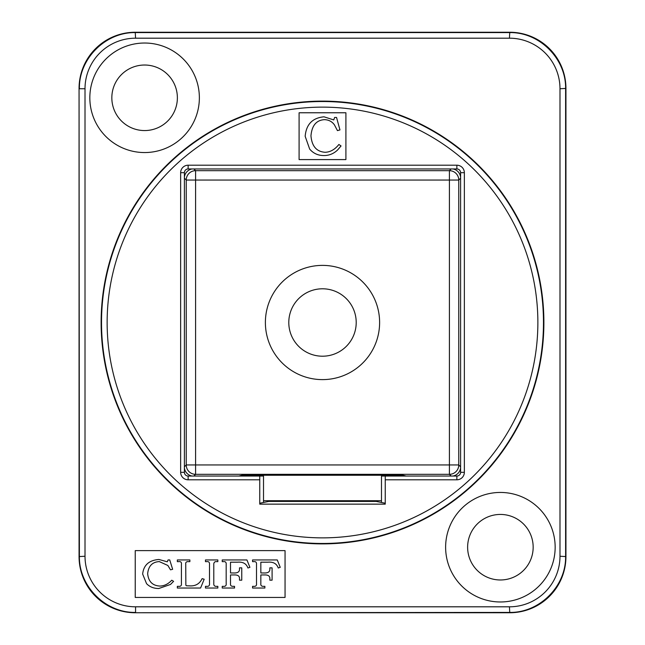 <?xml version="1.0" encoding="UTF-8"?>
<svg xmlns="http://www.w3.org/2000/svg" width="645" height="645" viewBox="0 0 645 645"><rect width="100%" height="100%" fill="white"/><g stroke="black" fill="none" stroke-linecap="round" stroke-linejoin="round"><path stroke-width="0.97" d="M184.397 177.278A9.361 9.361 135 0 1 192.041 168.95M460.603 177.278A9.361 9.361 -135 0 0 452.959 168.95M460.603 419.959L460.603 457.418M460.603 187.582L460.603 225.041M184.397 457.418L184.397 419.959M184.397 187.582L184.397 225.041M460.603 467.722A9.361 9.361 -45 0 1 452.959 476.05M238.835 476.05L242.036 475.252L402.964 475.252L406.165 476.05M242.036 475.252L242.012 476.05M263.515 500.705L381.485 500.705M402.964 475.252L402.988 476.05M184.397 467.722A9.361 9.361 45 0 0 192.041 476.05M379.615 322.5A57.115 57.115 0 0 0 293.943 273.037A57.115 57.115 0 0 0 293.943 371.963A57.115 57.115 0 0 0 379.615 322.5M356.209 322.5A33.709 33.709 0 0 1 305.649 351.694A33.709 33.709 0 0 1 305.649 293.306A33.709 33.709 0 0 1 356.209 322.5M376.245 500.705L376.245 501.431L385.25 503.229M376.245 501.431L268.755 501.431L268.755 500.705M460.603 172.691L460.603 472.309A3.749 3.749 0 0 1 456.862 476.05L385.25 476.05L385.25 504.14L259.75 504.14L259.75 476.05L188.138 476.05A3.749 3.749 0 0 1 184.397 472.309L184.397 172.691A3.749 3.749 0 0 1 188.138 168.95L456.862 168.95A3.749 3.749 0 0 1 460.603 172.691L464.352 172.691A7.49 7.49 0 0 0 456.862 165.201L188.138 165.201A7.49 7.49 0 0 0 180.648 172.691L180.648 472.309A7.49 7.49 0 0 0 188.138 479.799L259.75 479.799M299.095 159.589L299.095 112.77L345.905 112.77L345.905 159.589L299.095 159.589M543.888 322.5A221.388 221.388 0 0 1 211.81 514.226A221.388 221.388 0 0 1 211.81 130.774A221.388 221.388 0 0 1 543.888 322.5M339.955 129.927L336.545 117.455L334.61 117.455L333.763 119.93L324.008 116.818C312.494 117.866 306.214 124.356 305.166 136.297L309.664 149.076C313.309 153.381 318.033 155.542 323.83 155.542C328.974 155.59 333.513 153.784 337.448 150.132L341.044 145.964L338.899 144.48C334.852 149.535 330.264 152.139 325.128 152.276C316.558 151.72 311.833 146.222 310.963 135.789C311.874 125.517 316.373 120.139 324.459 119.656C328.684 119.785 331.998 121.51 334.4 124.824L337.448 130.621L339.955 129.927M385.25 479.799L456.862 479.799L456.862 476.05A3.749 3.741 -45 0 0 460.603 472.309L464.352 472.309L464.352 172.691M268.755 501.431L263.515 502.471L263.515 476.05L259.75 476.05M509.429 606.808L509.76 612.75L135.24 612.75L509.429 612.419C539.462 613.048 566.237 586.273 565.609 556.248L565.609 88.752C566.237 58.727 539.462 31.952 509.429 32.581L135.571 32.581C105.538 31.952 78.763 58.727 79.391 88.752L85.011 88.752A50.56 50.56 -135 0 1 135.571 38.192L509.429 38.192A50.56 50.56 -45 0 1 559.989 88.752L559.989 556.248A50.56 50.56 45 0 1 509.429 606.808L135.571 606.808A50.56 50.56 135 0 1 85.011 556.248L85.011 88.752M85.011 556.248L79.061 556.579A56.18 56.18 135 0 0 135.24 612.75M79.061 556.579L79.061 88.421L79.391 556.248C78.763 586.273 105.538 613.048 135.571 612.419L135.571 606.808M135.571 38.192L135.24 32.25A56.18 56.18 -135 0 0 79.061 88.421M135.24 32.25L509.76 32.25L509.429 38.192M559.989 88.752L565.939 88.421A56.18 56.18 -45 0 0 509.76 32.25M565.939 88.421L565.939 556.579L559.989 556.248M509.76 612.75A56.18 56.18 45 0 0 565.939 556.579M385.25 476.05L381.485 476.05L381.485 502.471M259.75 503.229L263.515 502.471M135.24 597.439L135.24 550.628L285.05 550.628L285.05 597.439L135.24 597.439M445.622 547.21A54.777 54.777 0 0 1 527.779 499.778A54.777 54.777 0 0 1 527.779 594.642A54.777 54.777 0 0 1 445.622 547.21M89.832 97.79A54.777 54.777 0 0 1 171.989 50.358A54.777 54.777 0 0 1 171.989 145.222A54.777 54.777 0 0 1 89.832 97.79M249.921 567.334L246.93 559.949L222.235 559.949L222.235 561.642L223.323 561.642C225.444 561.408 226.395 562.327 226.177 564.383L226.177 583.483C226.459 585.652 225.411 586.603 223.033 586.337L222.235 586.337L222.235 588.038L234.538 588.038L234.538 586.337L233.675 586.337C231.329 586.523 230.273 585.644 230.507 583.685L230.507 574.945L234.014 574.945C237.989 574.768 239.819 576.154 239.497 579.089L239.497 580.178L241.762 580.178L241.762 567.85L239.497 567.85L239.497 568.6C239.811 571.704 237.876 573.163 233.675 572.97L230.507 572.97L230.507 562.19L237.457 562.19C242.907 561.706 246.39 563.641 247.906 567.987L249.921 567.334M189.872 561.642L189.872 559.949L177.343 559.949L177.343 561.642L178.359 561.642C180.753 561.303 181.769 562.263 181.422 564.52L181.422 583.62C181.672 585.668 180.656 586.579 178.359 586.337L177.343 586.337L177.343 588.038L200.579 588.038L204.183 579.242L202.127 578.638C199.692 583.701 195.677 586.12 190.073 585.886L186.47 585.773L185.857 585.249L185.744 564.02C185.51 562.271 186.502 561.472 188.711 561.642L189.872 561.642M172.65 569.301L169.732 559.949L168.055 559.949L167.305 561.803L158.904 559.473C148.987 560.255 143.577 565.125 142.658 574.082L146.56 583.66C149.68 586.894 153.752 588.514 158.767 588.514L170.498 584.459L173.602 581.33L171.747 580.218C168.272 584.007 164.314 585.958 159.879 586.063C152.486 585.644 148.415 581.524 147.665 573.695C148.455 565.996 152.333 561.964 159.307 561.601L167.869 565.471L170.498 569.825L172.65 569.301M217.841 561.642L217.841 559.949L205.473 559.949L205.473 561.642L206.497 561.642C208.762 561.303 209.77 562.343 209.504 564.77L209.504 583.298C209.77 585.596 208.762 586.611 206.497 586.337L205.473 586.337L205.473 588.038L217.841 588.038L217.841 586.337L216.889 586.337C214.624 586.579 213.592 585.571 213.785 583.298L213.785 565.205C213.584 562.529 214.616 561.344 216.889 561.642L217.841 561.642M280.252 567.334L277.261 559.949L252.566 559.949L252.566 561.642L253.654 561.642C255.775 561.408 256.726 562.327 256.508 564.383L256.508 583.483C256.791 585.652 255.743 586.603 253.364 586.337L252.566 586.337L252.566 588.038L264.869 588.038L264.869 586.337L264.007 586.337C261.66 586.523 260.604 585.644 260.838 583.685L260.838 574.945L264.345 574.945C268.32 574.768 270.15 576.154 269.828 579.089L269.828 580.178L272.093 580.178L272.093 567.85L269.828 567.85L269.828 568.6C270.142 571.704 268.207 573.163 264.007 572.97L260.838 572.97L260.838 562.19L267.788 562.19C273.238 561.706 276.721 563.641 278.237 567.987L280.252 567.334M467.625 547.21A32.774 32.774 0 0 0 500.399 579.976A32.774 32.774 0 0 0 533.165 547.21A32.774 32.774 0 0 0 500.399 514.436A32.774 32.774 0 0 0 467.625 547.21M111.835 97.79A32.774 32.774 0 0 0 144.601 130.564A32.774 32.774 0 0 0 177.375 97.79A32.774 32.774 0 0 0 144.601 65.024A32.774 32.774 0 0 0 111.835 97.79M193.871 168.95L195.596 170.675A9.361 9.361 135 0 0 186.236 180.044L195.596 180.044L195.596 170.675L449.404 170.675L451.129 168.95M449.404 170.675L449.404 180.044L458.764 180.044A9.361 9.361 -135 0 0 449.404 170.675M195.596 180.044L449.404 180.044L449.404 464.956L195.596 464.956L195.596 180.044M184.397 466.795L186.236 464.956L186.236 180.044L184.397 178.205M460.603 178.205L458.764 180.044L458.764 464.956L460.603 466.795M458.764 464.956L449.404 464.956L449.404 474.325A9.361 9.361 -45 0 0 458.764 464.956M193.871 476.05L195.596 474.325L195.596 464.956L186.236 464.956A9.361 9.361 45 0 0 195.596 474.325L449.404 474.325L451.129 476.05M107.143 322.5A215.357 215.357 0 0 1 430.183 135.99A215.357 215.357 0 0 1 430.183 509.01A215.357 215.357 0 0 1 107.143 322.5M456.862 479.799A7.49 7.49 0 0 0 464.352 472.309M101.523 322.5A220.977 220.977 0 0 0 322.5 543.477A220.977 220.977 0 0 0 543.477 322.5A220.977 220.977 0 0 0 322.5 101.523A220.977 220.977 0 0 0 101.523 322.5M188.138 476.05L188.138 479.799M184.397 472.309L180.648 472.309M184.397 172.691L180.648 172.691M188.138 168.95L188.138 165.201M456.862 168.95L456.862 165.201"/></g></svg>
